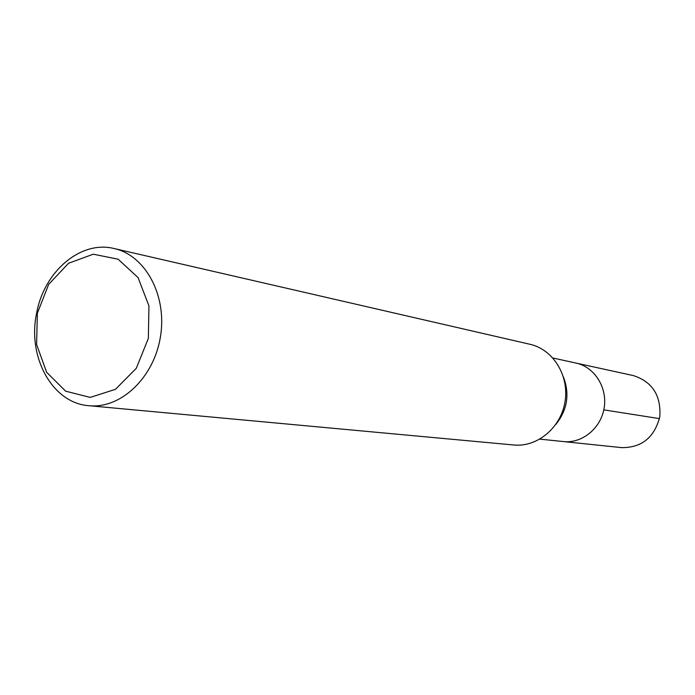 <?xml version="1.0" encoding="UTF-8"?>
<svg xmlns="http://www.w3.org/2000/svg" width="695" height="695" viewBox="0 0 695 695"><rect width="100%" height="100%" fill="white"/><g stroke="black" fill="none" stroke-linecap="round" stroke-linejoin="round"><path stroke-width="1.04" d="M114.162 248.541L529.964 344.286C553.081 349.394 569.361 375.561 565.035 401.571C560.995 427.642 537.339 447.38 513.796 444.991L88.925 405.706C52.238 403.239 26.975 356.674 36.713 312.715C44.324 271.232 80.837 240.088 114.18 248.549C145.498 255.378 167.243 295.627 160.467 336.597C154.064 377.628 120.808 409.034 88.925 405.706M563.463 377.029C569.883 394.256 567.346 410.033 555.861 424.384M37.365 313.202L48.702 284.316L68.553 263.257L93.26 254.196L118.098 259.192L138.062 277.583L148.947 305.913L148.339 338.404L136.307 368.281L115.448 389.33L90.168 397.401L65.634 391.172L46.608 372.233L36.6 344.459L37.365 313.202M552.925 358.021L633.406 375.604C652.397 381.807 661.188 395.533 659.798 416.791C654.464 437.407 641.806 447.693 621.843 447.641L563.367 441.568C582.141 443.679 601.001 428.268 604.164 407.852C607.552 387.471 594.46 366.934 575.99 363.059C594.46 366.934 607.552 387.471 604.164 407.852C601.001 428.268 582.141 443.679 563.376 441.568L539.902 439.136M659.459 418.625L603.79 409.859"/></g></svg>
